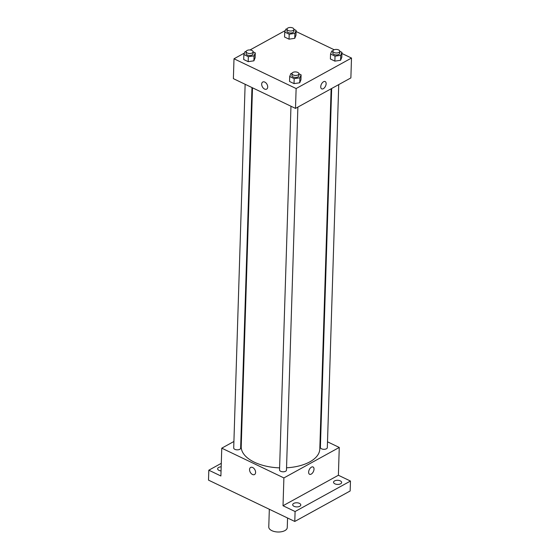 <?xml version="1.0" encoding="UTF-8"?>
<svg xmlns="http://www.w3.org/2000/svg" width="560" height="560" viewBox="0 0 560 560"><rect width="100%" height="100%" fill="white"/><g stroke="black" fill="none" stroke-linecap="round" stroke-linejoin="round"><path stroke-width="0.84" d="M269.325 509.271L268.772 526.988A9.247 4.725 1.8 0 0 277.865 532A9.247 4.725 1.8 0 0 287.259 527.569L287.56 518M327.502 441.812L339.262 447.447L338.387 475.258L350.462 481.047L350.154 490.98L294.784 521.458L208.502 480.13L208.817 470.197L221.291 463.33M350.462 481.047L295.092 511.525L294.784 521.458M295.092 511.525L283.017 505.743L283.892 477.925L221.767 448.168L220.892 475.986L208.817 470.197M254.534 474.537A4.046 2.632 61.2 0 1 251.258 473.592A4.046 2.632 61.2 0 1 249.557 469.546A4.046 2.632 61.2 0 1 250.628 467.453A4.046 2.632 61.2 0 1 254.884 469.728A4.046 2.632 61.2 0 1 254.527 474.537A4.046 2.632 61.2 0 1 251.258 473.592A4.046 2.632 61.2 0 1 249.557 469.546A4.046 2.632 61.2 0 1 250.628 467.446M221.053 470.918A4.046 2.065 -178.2 0 1 218.995 470.372A4.046 2.065 -178.2 0 1 217.637 468.762A4.046 2.065 -178.2 0 1 221.179 466.823M320.145 438.291L320.67 438.543M334.908 483.84A4.046 2.065 -178.2 0 1 333.55 482.23A4.046 2.065 -178.2 0 1 335.972 480.424A4.046 2.065 -178.2 0 1 340.291 480.872A4.046 2.065 -178.2 0 1 341.642 482.482A4.046 2.065 -178.2 0 1 339.22 484.288A4.046 2.065 -178.2 0 1 334.908 483.84M294.056 506.324A4.046 2.065 -178.2 0 1 292.698 504.714A4.046 2.065 -178.2 0 1 295.12 502.915A4.046 2.065 -178.2 0 1 299.439 503.363A4.046 2.065 -178.2 0 1 300.79 504.973A4.046 2.065 -178.2 0 1 298.368 506.779A4.046 2.065 -178.2 0 1 294.056 506.324M338.387 475.258L283.017 505.743M252.497 87.801L241.22 446.572A39.312 20.09 1.8 0 0 279.601 467.873M286.545 467.803A39.312 20.09 1.8 0 0 319.802 449.043L331.128 88.788M339.262 447.447L283.892 477.925M221.767 448.168L233.912 441.483M240.975 437.598L241.514 437.297M331.667 88.494L320.39 447.433A3.472 1.771 1.8 0 0 323.799 449.309A3.472 1.771 1.8 0 0 327.32 447.65L338.73 84.602M245.133 84.273L233.709 447.965A3.472 1.771 1.8 0 0 237.118 449.848A3.472 1.771 1.8 0 0 240.639 448.182L251.972 87.549M290.969 106.225L279.538 469.917A3.472 1.771 1.8 0 0 282.947 471.8A3.472 1.771 1.8 0 0 286.468 470.141L297.878 107.093M313.068 466.984A4.046 2.275 -64.4 0 1 313.831 470.365A4.046 2.275 -64.4 0 1 311.213 474.11A4.046 2.275 -64.4 0 1 309.575 474.285A4.046 2.275 -64.4 0 1 309.274 469.651A4.046 2.275 -64.4 0 1 313.075 466.984A4.046 2.275 -64.4 0 1 313.831 470.372A4.046 2.275 -64.4 0 1 311.213 474.11A4.046 2.275 -64.4 0 1 309.575 474.285M341.915 53.466L351.498 58.051L350.875 77.917L295.498 108.402L233.38 78.645L234.003 58.779L244.496 53.004M351.498 58.051L296.128 88.536L295.498 108.402M296.128 88.536L234.003 58.779M266.644 89.117A4.046 2.632 61.2 0 1 263.368 88.172A4.046 2.632 61.2 0 1 261.674 84.126A4.046 2.632 61.2 0 1 262.738 82.033A4.046 2.632 61.2 0 1 267.001 84.308A4.046 2.632 61.2 0 1 266.644 89.117A4.046 2.632 61.2 0 1 263.368 88.172A4.046 2.632 61.2 0 1 261.674 84.126A4.046 2.632 61.2 0 1 262.738 82.033M332.843 51.086L332.78 53.074A3.472 1.771 1.8 0 0 336.196 54.95A3.472 1.771 1.8 0 0 339.717 53.291L339.78 51.303A3.472 1.771 1.8 0 0 337.568 49.574A3.472 1.771 1.8 0 0 333.725 49.952A3.472 1.771 1.8 0 0 332.843 51.086A3.472 1.771 1.8 0 0 336.252 52.969A3.472 1.771 1.8 0 0 339.78 51.303L341.95 52.346L341.796 57.316L340.578 60.298L334.873 61.124L330.393 58.982L334.873 61.124L340.578 60.298L340.732 55.328L335.027 56.161L330.547 54.012L331.765 51.03L332.878 50.869M246.162 51.618L246.099 53.606A3.472 1.771 1.8 0 0 249.508 55.489A3.472 1.771 1.8 0 0 253.036 53.823L253.099 51.835A3.472 1.771 1.8 0 0 250.887 50.106A3.472 1.771 1.8 0 0 247.037 50.491A3.472 1.771 1.8 0 0 246.162 51.618A3.472 1.771 1.8 0 0 249.571 53.501A3.472 1.771 1.8 0 0 253.099 51.835L255.269 52.885L255.115 57.848L253.89 60.83L248.192 61.663L243.705 59.514L248.192 61.663L253.89 60.83L254.051 55.86L248.346 56.693L243.866 54.544L245.084 51.569L246.197 51.408M296.086 31.507L334.166 49.749M249.998 49.973L285.348 30.513M291.991 73.57L291.928 75.558A3.472 1.771 1.8 0 0 295.344 77.441A3.472 1.771 1.8 0 0 298.865 75.775L298.928 73.794A3.472 1.771 1.8 0 0 296.723 72.058A3.472 1.771 1.8 0 0 292.873 72.443A3.472 1.771 1.8 0 0 291.991 73.57A3.472 1.771 1.8 0 0 295.407 75.453A3.472 1.771 1.8 0 0 298.928 73.794L301.098 74.837L300.944 79.807L299.726 82.782L294.021 83.615L289.541 81.466L294.021 83.615L299.726 82.782L299.88 77.819L294.175 78.645L289.695 76.503L290.913 73.521L292.026 73.36M287.014 29.134L286.951 31.115A3.472 1.771 1.8 0 0 290.36 32.998A3.472 1.771 1.8 0 0 293.881 31.339L293.944 29.351A3.472 1.771 1.8 0 0 291.739 27.615A3.472 1.771 1.8 0 0 287.889 28A3.472 1.771 1.8 0 0 287.014 29.134A3.472 1.771 1.8 0 0 290.423 31.01A3.472 1.771 1.8 0 0 293.944 29.351L296.121 30.394L295.967 35.364L294.742 38.339L289.044 39.172L284.557 37.023L289.044 39.172L294.742 38.339L294.903 33.376L289.198 34.202L284.718 32.06L285.936 29.078L287.042 28.917M325.185 81.564A4.046 2.275 -64.4 0 1 325.941 84.945A4.046 2.275 -64.4 0 1 323.323 88.69A4.046 2.275 -64.4 0 1 321.685 88.865A4.046 2.275 -64.4 0 1 321.384 84.231A4.046 2.275 -64.4 0 1 325.185 81.564A4.046 2.275 -64.4 0 1 325.948 84.952A4.046 2.275 -64.4 0 1 323.33 88.69A4.046 2.275 -64.4 0 1 321.685 88.865M296.121 30.394L294.903 33.376M289.198 34.202L289.044 39.172M284.718 32.06L284.557 37.023M295.967 35.364L294.742 38.339M341.95 52.346L340.732 55.328M335.027 56.161L334.873 61.124M330.547 54.012L330.393 58.982M341.796 57.316L340.578 60.298M255.269 52.885L254.051 55.86M248.346 56.693L248.192 61.663M243.866 54.544L243.705 59.514M255.115 57.848L253.89 60.83M301.098 74.837L299.88 77.819M294.175 78.645L294.021 83.615M289.695 76.503L289.541 81.466M300.944 79.807L299.726 82.782"/></g></svg>
